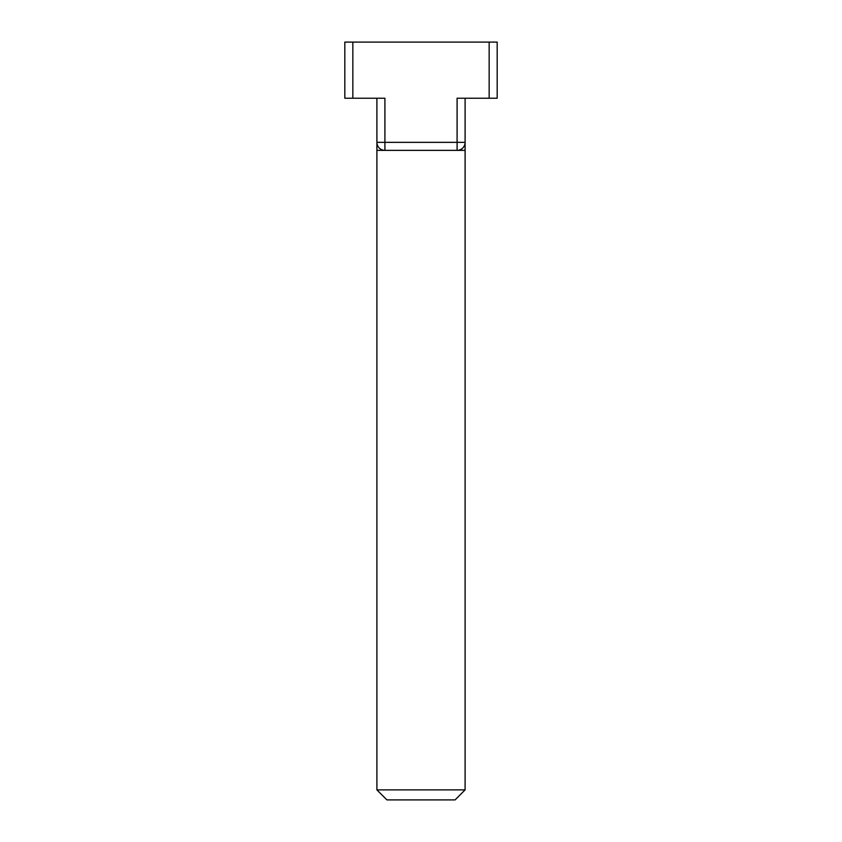 <?xml version="1.0" encoding="UTF-8"?>
<svg xmlns="http://www.w3.org/2000/svg" width="842" height="842" viewBox="0 0 842 842"><rect width="100%" height="100%" fill="white"/><g stroke="black" fill="none" stroke-linecap="round" stroke-linejoin="round"><path stroke-width="0.63" stroke-dasharray="4.21 3.16" d="M376.9 150.36L465.1 150.36L465.1 98.23L457.09 98.23L465.1 98.23M384.91 150.36C380.047 149.876 377.374 147.203 376.9 142.34L384.91 142.34L384.91 150.36A8.02 8.02 0 0 1 376.9 142.34A8.02 8.02 0 0 0 384.91 150.36A8.02 8.02 0 0 1 376.9 142.34L376.9 98.23L384.91 98.23L376.9 98.23M376.9 789.88L465.1 789.88M457.09 150.36A8.02 8.02 0 0 0 465.1 142.34A8.02 8.02 0 0 1 457.09 150.36C461.953 149.876 464.626 147.203 465.1 142.34A8.02 8.02 0 0 1 457.09 150.36A8.02 8.02 0 0 0 465.1 142.34L457.09 142.34L457.09 98.23L497.18 98.23L497.18 42.1L344.82 42.1L344.82 98.23L384.91 98.23L384.91 142.34L457.09 142.34L457.09 150.36M386.92 799.9L455.08 799.9M352.84 98.23L352.84 42.1M489.16 98.23L489.16 42.1"/><path stroke-width="1.26" d="M384.91 150.36L384.91 142.34L376.9 142.34A8.02 8.02 0 0 0 384.91 150.36A8.02 8.02 0 0 1 376.9 142.34L376.9 789.88L465.1 789.88L465.1 150.36L376.9 150.36L376.9 98.23M465.1 150.36L465.1 142.34L457.09 142.34L457.09 98.23L497.18 98.23L497.18 42.1L344.82 42.1L344.82 98.23L384.91 98.23L384.91 142.34L457.09 142.34L457.09 150.36A8.02 8.02 0 0 0 465.1 142.34L465.1 98.23M465.1 789.88L455.08 799.9L386.92 799.9L376.9 789.88M489.16 98.23L489.16 42.1M352.84 98.23L352.84 42.1"/></g></svg>
